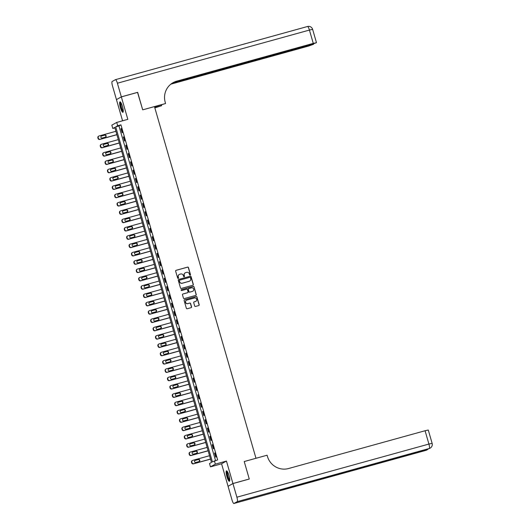 <?xml version="1.0" encoding="UTF-8"?>
<svg xmlns="http://www.w3.org/2000/svg" width="530" height="530" viewBox="0 0 530 530"><rect width="100%" height="100%" fill="white"/><g stroke="black" fill="none" stroke-linecap="round" stroke-linejoin="round"><path stroke-width="0.79" d="M190.151 275.11A0.477 0.464 60.8 0 0 190.469 274.527L188.468 267.59A0.682 0.662 60.8 0 0 187.633 267.113L176.099 270.307A0.682 0.662 60.8 0 0 175.642 271.135L177.649 278.078A0.477 0.464 60.8 0 0 178.325 278.369A0.477 0.464 60.8 0 0 178.544 277.826L178.285 276.932A2.18 2.127 60.8 0 1 179.736 274.275L180.697 274.003A2.18 2.127 60.8 0 1 183.347 275.527L183.612 276.428A0.477 0.464 60.8 0 0 184.288 276.72A0.477 0.464 60.8 0 0 184.506 276.176L184.248 275.282A2.18 2.127 60.8 0 1 185.699 272.625L186.659 272.354A2.18 2.127 60.8 0 1 189.309 273.877L189.574 274.779A0.477 0.464 60.8 0 0 190.151 275.11M190.184 275.096A0.477 0.464 60.8 0 0 190.336 274.6L188.335 267.663A0.682 0.662 60.8 0 0 187.507 267.186L175.967 270.38A0.682 0.662 60.8 0 0 175.887 270.406M178.259 278.402A0.477 0.464 60.8 0 0 178.411 277.906L178.285 276.932M184.221 276.753A0.477 0.464 60.8 0 0 184.374 276.249L184.248 275.282M228.98 475.496A5.413 1.146 -105.5 0 0 226.509 470.859A5.413 1.146 -105.5 0 0 226.919 476.649A5.413 1.146 -105.5 0 0 229.391 481.286A5.413 1.146 -105.5 0 0 228.98 475.496M122.47 106.497A5.413 1.146 -105.5 0 0 119.999 101.859A5.413 1.146 -105.5 0 0 120.409 107.65A5.413 1.146 -105.5 0 0 122.887 112.287A5.413 1.146 -105.5 0 0 122.47 106.497M194.662 305.976A0.682 0.662 60.8 0 0 195.497 306.446L198.73 305.552A0.682 0.662 60.8 0 0 199.187 304.724L196.961 297.012A0.682 0.662 60.8 0 0 196.126 296.542L184.592 299.735A0.682 0.662 60.8 0 0 184.135 300.563L186.361 308.268A0.682 0.662 60.8 0 0 187.189 308.745L191.105 307.665A0.682 0.662 60.8 0 0 191.555 306.837L190.601 303.538A0.682 0.662 60.8 0 0 189.773 303.061L187.832 303.597A1.822 1.776 60.8 0 1 186.441 300.258A1.822 1.776 60.8 0 1 186.825 300.099L194.424 297.999A1.822 1.776 60.8 0 1 195.815 301.338A1.822 1.776 60.8 0 1 195.431 301.49L194.165 301.842A0.682 0.662 60.8 0 0 193.715 302.676L194.662 305.976M214.392 460.815L215.352 464.141L210.463 466.87L209.502 463.545L211.483 462.438L114.772 127.372L112.791 128.479L111.83 125.153L116.719 122.423L117.68 125.749L115.699 126.855L212.411 461.921L217.658 459.908L120.946 124.848L117.68 125.749M232.948 483.559L228.059 486.288L231.994 499.929A4.16 0.881 -105.5 0 0 233.902 503.5A4.16 0.881 -105.5 0 0 233.942 503.48L237.241 501.638A4.16 0.881 -105.5 0 0 236.883 497.2L232.948 483.559L249.279 479.041L244.224 461.537L249.266 479.007L232.935 483.526L226.456 461.067L215.352 464.141M236.883 497.2L428.916 444.054L425.073 430.744L288.565 468.527A17.338 16.92 60.8 0 1 267.431 456.409L267.087 455.21L244.224 461.537L255.983 458.284L154.469 106.583L142.709 109.843L165.572 103.516L165.227 102.316A17.338 16.92 -119.2 0 1 173.098 82.66A17.338 16.92 -119.2 0 1 176.755 81.156L313.27 43.374L309.427 30.071L117.395 83.217L121.33 96.857L116.58 99.547M116.719 122.423L127.823 119.349L121.343 96.891L137.667 92.372L142.709 109.843L137.535 92.412M192.867 285.239A0.682 0.662 60.8 0 0 193.317 284.405L191.098 276.7A0.682 0.662 60.8 0 0 190.263 276.223L178.723 279.416A0.682 0.662 60.8 0 0 178.272 280.251L180.498 287.956A0.682 0.662 60.8 0 0 181.326 288.433L192.867 285.239M195.875 295.369A0.682 0.662 60.8 0 0 196.12 294.64L194.026 286.856L196.252 294.567A0.682 0.662 60.8 0 1 195.802 295.395L184.261 298.589A0.682 0.662 60.8 0 1 183.433 298.112L182.479 294.812A0.682 0.662 60.8 0 1 182.784 294.044A0.682 0.662 60.8 0 0 182.724 294.084M182.797 294.057L182.929 293.984A0.682 0.662 60.8 0 0 182.784 294.044L187.481 292.765A0.682 0.662 60.8 0 0 188.064 291.858L187.435 289.671A0.682 0.662 60.8 0 0 186.6 289.195L181.73 290.546A0.477 0.464 60.8 0 1 181.366 289.671A0.477 0.464 60.8 0 1 181.465 289.632L193.198 286.379A0.682 0.662 60.8 0 1 194.026 286.856M182.929 293.984L187.613 292.692A0.682 0.662 60.8 0 0 187.686 292.666M228.185 486.222L232.935 483.526M121.343 96.891L116.454 99.62L122.569 120.807M120.946 124.848L118.965 125.954L215.524 460.497M120.946 128.71L122.099 132.699L122.43 132.52L121.277 128.525L120.946 128.71L121.304 128.611M123.351 137.025L124.504 141.02L124.835 140.834L123.682 136.846L123.351 137.025L123.702 136.932M125.749 145.346L126.902 149.341L127.233 149.155L126.08 145.16L125.749 145.346L126.107 145.246M128.154 153.667L129.3 157.655L129.631 157.47L128.479 153.481L128.154 153.667L128.505 153.567M130.552 161.981L131.705 165.976L132.036 165.791L130.883 161.796L130.552 161.981L130.91 161.882M132.951 170.302L134.103 174.29L134.434 174.112L133.282 170.117L132.951 170.302L133.308 170.203M135.355 178.617L136.508 182.611L136.839 182.426L135.687 178.438L135.355 178.617L135.707 178.524M137.754 186.938L138.906 190.932L139.238 190.747L138.085 186.752L137.754 186.938L138.111 186.838M140.159 195.259L141.311 199.247L141.636 199.061L140.483 195.073L140.159 195.259L140.51 195.159M142.557 203.573L143.709 207.568L144.041 207.382L142.888 203.387L142.557 203.573L142.915 203.474M144.955 211.894L146.108 215.882L146.439 215.703L145.286 211.708L144.955 211.894L145.313 211.795M147.36 220.208L148.513 224.203L148.844 224.018L147.691 220.029L147.36 220.208L147.711 220.116M149.758 228.529L150.911 232.524L151.242 232.339L150.089 228.344L149.758 228.529L150.116 228.43M152.163 236.85L153.316 240.839L153.64 240.653L152.488 236.665L152.163 236.85L152.514 236.751M154.561 245.165L155.714 249.16L156.045 248.974L154.893 244.979L154.561 245.165L154.919 245.065M156.959 253.486L158.112 257.474L158.444 257.295L157.291 253.3L156.959 253.486L157.317 253.386M159.364 261.8L160.517 265.795L160.848 265.61L159.696 261.621L159.364 261.8L159.715 261.707M161.763 270.121L162.915 274.116L163.247 273.93L162.094 269.936L161.763 270.121L162.12 270.022M164.167 278.442L165.32 282.43L165.645 282.245L164.499 278.257L164.167 278.442L164.519 278.343M166.566 286.756L167.719 290.751L168.05 290.566L166.897 286.571L166.566 286.756L166.923 286.657M168.971 295.077L170.117 299.066L170.448 298.887L169.295 294.892L168.971 295.077L169.322 294.978M171.369 303.392L172.522 307.387L172.853 307.201L171.7 303.213L171.369 303.392L171.727 303.299M173.767 311.713L174.92 315.708L175.251 315.522L174.098 311.527L173.767 311.713L174.125 311.613M176.172 320.034L177.325 324.022L177.656 323.837L176.503 319.848L176.172 320.034L176.523 319.935M178.57 328.348L179.723 332.343L180.054 332.158L178.901 328.163L178.57 328.348L178.928 328.249M180.975 336.669L182.128 340.658L182.452 340.479L181.3 336.484L180.975 336.669L181.326 336.57M183.373 344.984L184.526 348.978L184.857 348.793L183.705 344.805L183.373 344.984L183.731 344.891M185.772 353.305L186.924 357.3L187.256 357.114L186.103 353.119L185.772 353.305L186.129 353.205M188.177 361.626L189.329 365.614L189.66 365.428L188.508 361.44L188.177 361.626L188.528 361.526M190.575 369.94L191.727 373.935L192.059 373.749L190.906 369.755L190.575 369.94L190.932 369.841M192.98 378.261L194.132 382.249L194.457 382.07L193.304 378.075L192.98 378.261L193.331 378.162M195.378 386.575L196.531 390.57L196.862 390.385L195.709 386.39L195.378 386.575L195.736 386.483M197.776 394.896L198.929 398.891L199.26 398.706L198.107 394.711L197.776 394.896L198.134 394.797M200.181 403.217L201.334 407.206L201.665 407.02L200.512 403.032L200.181 403.217L200.532 403.118M202.579 411.532L203.732 415.527L204.063 415.341L202.91 411.346L202.579 411.532L202.937 411.432M204.984 419.853L206.137 423.841L206.461 423.662L205.309 419.667L204.984 419.853L205.335 419.753M207.382 428.167L208.535 432.162L208.866 431.976L207.714 427.982L207.382 428.167L207.74 428.068M209.781 436.488L210.933 440.483L211.265 440.298L210.112 436.303L209.781 436.488L210.138 436.389M212.185 444.809L213.338 448.797L213.669 448.612L212.517 444.624L212.185 444.809L212.537 444.71M214.584 453.124L215.736 457.118L216.068 456.933L214.915 452.938L214.584 453.124L214.941 453.024M226.456 461.067L221.566 463.796L228.052 486.255M221.566 463.796L210.463 466.87M114.924 127.889L112.791 128.479M118.965 125.954L115.699 126.855M185.169 272.851A2.18 2.127 60.8 0 0 184.115 275.355M179.206 274.5A2.18 2.127 60.8 0 0 178.153 277.005M192.946 285.213A0.682 0.662 60.8 0 0 193.192 284.484L190.966 276.773A0.682 0.662 60.8 0 0 190.137 276.296L178.597 279.489A0.682 0.662 60.8 0 0 178.517 279.515M190.402 277.667A0.477 0.464 60.8 0 0 189.826 277.336L179.696 280.138A0.477 0.464 60.8 0 0 179.378 280.721L179.65 281.668A2.18 2.127 60.8 0 0 182.307 283.186L189.23 281.271A2.18 2.127 60.8 0 0 190.681 278.614L190.402 277.667M179.531 280.224A0.477 0.464 60.8 0 0 179.246 280.794L179.378 280.721M189.621 281.119A2.18 2.127 60.8 0 1 189.097 281.344L182.174 283.265A2.18 2.127 60.8 0 1 179.518 281.741L179.246 280.794M193.894 286.929A0.682 0.662 60.8 0 0 193.066 286.458L181.333 289.705A0.477 0.464 60.8 0 0 181.3 289.711M192.469 291.348A1.822 1.776 60.8 0 0 193.609 288.923A1.822 1.776 60.8 0 0 191.456 287.85L188.779 288.592A0.682 0.662 60.8 0 0 188.329 289.42L188.958 291.613A0.682 0.662 60.8 0 0 189.793 292.083L192.337 291.421A1.822 1.776 60.8 0 0 192.781 291.222M188.574 288.691A0.682 0.662 60.8 0 0 188.196 289.493L188.329 289.42M192.337 291.421L189.66 292.162A0.682 0.662 60.8 0 1 188.826 291.685L188.196 289.493M195.749 301.371A1.822 1.776 60.8 0 1 195.298 301.57L194.033 301.915A0.682 0.662 60.8 0 0 193.96 301.941M186.374 300.298A1.822 1.776 60.8 0 0 187.7 303.67L187.832 303.597M191.178 307.639A0.682 0.662 60.8 0 0 191.423 306.91L190.469 303.61A0.682 0.662 60.8 0 0 189.641 303.133L187.7 303.67M198.81 305.525A0.682 0.662 60.8 0 0 199.055 304.796L196.829 297.091A0.682 0.662 60.8 0 0 196.001 296.615L184.46 299.808A0.682 0.662 60.8 0 0 184.38 299.834M116.865 134.627L100.091 139.271A1.385 1.351 60.8 0 1 98.401 138.303L98.209 137.634A1.385 1.351 60.8 0 1 99.13 135.945L115.904 131.301M116.891 134.713L99.759 139.456A1.385 1.351 -119.2 0 1 98.07 138.489L97.878 137.82A1.385 1.351 -119.2 0 1 98.507 136.25L98.838 136.064M105.463 137.137A1.106 1.08 60.8 0 0 104.463 135.21L101.323 136.077A1.106 1.08 60.8 0 0 101.263 136.097M102.27 138.025L105.404 137.157A1.106 1.08 60.8 0 0 106.099 135.68A1.106 1.08 60.8 0 0 104.788 135.024L101.654 135.892A1.106 1.08 60.8 0 0 100.958 137.369A1.106 1.08 60.8 0 0 102.27 138.025M119.27 142.948L102.489 147.592A1.385 1.351 60.8 0 1 100.799 146.618L100.607 145.955A1.385 1.351 60.8 0 1 101.528 144.259L118.309 139.622M119.296 143.034L102.164 147.777A1.385 1.351 -119.2 0 1 100.468 146.803L100.276 146.141A1.385 1.351 -119.2 0 1 100.912 144.564L101.237 144.385M107.868 145.452A1.106 1.08 60.8 0 0 106.861 143.531L103.728 144.399A1.106 1.08 60.8 0 0 103.668 144.412M104.668 146.34L107.809 145.472A1.106 1.08 60.8 0 0 108.498 143.994A1.106 1.08 60.8 0 0 107.193 143.345L104.059 144.213A1.106 1.08 60.8 0 0 103.363 145.684A1.106 1.08 60.8 0 0 104.668 146.34M121.668 151.262L104.894 155.906A1.385 1.351 60.8 0 1 103.204 154.939L103.012 154.276A1.385 1.351 60.8 0 1 103.933 152.58L120.707 147.936M121.695 151.348L104.562 156.092A1.385 1.351 -119.2 0 1 102.873 155.124L102.681 154.455A1.385 1.351 -119.2 0 1 103.31 152.885L103.641 152.7M110.266 153.773A1.106 1.08 60.8 0 0 109.259 151.845L106.126 152.713A1.106 1.08 60.8 0 0 106.066 152.733M107.073 154.661L110.207 153.793A1.106 1.08 60.8 0 0 110.903 152.315A1.106 1.08 60.8 0 0 109.591 151.659L106.457 152.527A1.106 1.08 60.8 0 0 105.761 154.005A1.106 1.08 60.8 0 0 107.073 154.661M124.073 159.583L107.292 164.227A1.385 1.351 60.8 0 1 105.603 163.26L105.41 162.591A1.385 1.351 60.8 0 1 106.331 160.901L123.112 156.257M124.093 159.669L106.961 164.413A1.385 1.351 -119.2 0 1 105.271 163.439L105.079 162.776A1.385 1.351 -119.2 0 1 105.709 161.206L106.04 161.021M112.665 162.094A1.106 1.08 60.8 0 0 111.664 160.166L108.531 161.034A1.106 1.08 60.8 0 0 108.465 161.054M109.472 162.975L112.605 162.107A1.106 1.08 60.8 0 0 113.301 160.63A1.106 1.08 60.8 0 0 111.996 159.98L108.855 160.848A1.106 1.08 60.8 0 0 108.16 162.326A1.106 1.08 60.8 0 0 109.472 162.975M126.471 167.904L109.697 172.548A1.385 1.351 60.8 0 1 108.007 171.574L107.815 170.912A1.385 1.351 60.8 0 1 108.736 169.216L125.511 164.572M126.498 167.99L109.366 172.727A1.385 1.351 -119.2 0 1 107.676 171.76L107.484 171.097A1.385 1.351 -119.2 0 1 108.113 169.52L108.445 169.335M115.07 170.408A1.106 1.08 60.8 0 0 114.063 168.48L110.929 169.348A1.106 1.08 60.8 0 0 110.869 169.368M111.876 171.296L115.01 170.428A1.106 1.08 60.8 0 0 115.706 168.951A1.106 1.08 60.8 0 0 114.394 168.295L111.26 169.163A1.106 1.08 60.8 0 0 110.565 170.64A1.106 1.08 60.8 0 0 111.876 171.296M123.245 111.426A4.684 0.994 74.5 0 1 120.542 105.112A4.684 0.994 74.5 0 1 120.747 102.409M120.986 102.78A4.333 0.921 -105.5 0 0 120.979 105.159A4.333 0.921 -105.5 0 0 123.258 110.989M120.323 101.945A5.373 1.139 -105.5 0 0 120.336 104.847A5.373 1.139 -105.5 0 0 123.112 112.042M229.755 480.432A4.684 0.994 74.5 0 1 228.351 478.61A4.684 0.994 74.5 0 1 227.025 473.939A4.684 0.994 74.5 0 1 227.257 471.415M227.496 471.779A4.333 0.921 -105.5 0 0 228.682 478.318A4.333 0.921 -105.5 0 0 229.768 479.988M226.827 470.951A5.373 1.139 -105.5 0 0 228.331 479.001A5.373 1.139 -105.5 0 0 229.623 481.048M154.767 107.61L161.643 105.709L161.418 104.933M161.643 105.709L154.839 107.862M165.572 103.516L154.541 106.835M172.091 83.27L313.561 44.295L308.38 46.11L171.866 83.886A17.338 16.92 -119.2 0 0 170.773 84.23M170.991 84.058A17.338 16.92 -119.2 0 1 172.343 83.621L171.117 83.965M117.395 83.217A4.16 0.881 -105.5 0 0 115.494 79.646A4.16 0.881 -105.5 0 0 115.447 79.666L112.148 81.507A4.16 0.881 -105.5 0 0 112.506 85.946L116.441 99.587M121.33 96.857L137.661 92.339M176.755 81.156L176.278 81.421A17.338 16.92 -119.2 0 0 172.866 82.793L311.296 44.48L316.39 42.738L313.27 43.374M425.073 430.744L428.28 430.035L432.122 443.345L428.916 444.054A4.16 0.881 74.5 0 1 429.274 448.493L237.241 501.638M276.084 490.985L428.902 448.691A4.16 0.881 74.5 0 0 428.949 448.671A4.16 4.061 60.8 0 0 429.823 448.314L430.155 448.128A4.16 4.061 -119.2 0 1 429.274 448.493L276.103 490.979L273.46 492.45L425.974 450.334A4.16 0.881 74.5 0 1 425.934 450.354A4.16 0.881 74.5 0 1 425.888 450.361M128.87 176.218L112.095 180.862A1.385 1.351 60.8 0 1 110.406 179.895L110.214 179.226A1.385 1.351 60.8 0 1 111.134 177.537L127.909 172.893M128.896 176.304L111.764 181.048A1.385 1.351 -119.2 0 1 110.074 180.081L109.882 179.412A1.385 1.351 -119.2 0 1 110.512 177.841L110.843 177.656M117.468 178.729A1.106 1.08 60.8 0 0 116.468 176.801L113.327 177.669A1.106 1.08 60.8 0 0 113.268 177.689M114.275 179.61L117.408 178.749A1.106 1.08 60.8 0 0 118.104 177.272A1.106 1.08 60.8 0 0 116.792 176.616L113.659 177.484A1.106 1.08 60.8 0 0 112.963 178.961A1.106 1.08 60.8 0 0 114.275 179.61M131.274 184.539L114.5 189.184A1.385 1.351 60.8 0 1 112.804 188.21L112.612 187.547A1.385 1.351 60.8 0 1 113.539 185.851L130.314 181.214M131.301 184.625L114.169 189.369A1.385 1.351 -119.2 0 1 112.479 188.395L112.287 187.733A1.385 1.351 -119.2 0 1 112.916 186.156L113.241 185.977M119.873 187.044A1.106 1.08 60.8 0 0 118.866 185.122L115.732 185.99A1.106 1.08 60.8 0 0 115.672 186.003M116.673 187.931L119.813 187.064A1.106 1.08 60.8 0 0 120.502 185.586A1.106 1.08 60.8 0 0 119.197 184.937L116.063 185.805A1.106 1.08 60.8 0 0 115.368 187.275A1.106 1.08 60.8 0 0 116.673 187.931M133.673 192.854L116.898 197.498A1.385 1.351 60.8 0 1 115.209 196.531L115.017 195.868A1.385 1.351 60.8 0 1 115.938 194.172L132.712 189.528M133.699 192.94L116.567 197.683A1.385 1.351 -119.2 0 1 114.877 196.716L114.685 196.047A1.385 1.351 -119.2 0 1 115.315 194.477L115.646 194.291M122.271 195.365A1.106 1.08 60.8 0 0 121.264 193.437L118.13 194.305A1.106 1.08 60.8 0 0 118.071 194.325M119.078 196.252L122.211 195.385A1.106 1.08 60.8 0 0 122.907 193.907A1.106 1.08 60.8 0 0 121.595 193.251L118.462 194.119A1.106 1.08 60.8 0 0 117.766 195.596A1.106 1.08 60.8 0 0 119.078 196.252M136.077 201.175L119.296 205.819A1.385 1.351 60.8 0 1 117.607 204.852L117.415 204.182A1.385 1.351 60.8 0 1 118.336 202.493L135.117 197.849M136.097 201.261L118.965 206.004A1.385 1.351 -119.2 0 1 117.276 205.031L117.084 204.368A1.385 1.351 -119.2 0 1 117.713 202.798L118.044 202.612M124.676 203.679A1.106 1.08 60.8 0 0 123.669 201.758L120.535 202.626A1.106 1.08 60.8 0 0 120.469 202.645M121.476 204.567L124.61 203.699A1.106 1.08 60.8 0 0 125.305 202.221A1.106 1.08 60.8 0 0 124 201.572L120.86 202.44A1.106 1.08 60.8 0 0 120.171 203.917A1.106 1.08 60.8 0 0 121.476 204.567M138.476 209.496L121.701 214.14A1.385 1.351 60.8 0 1 120.012 213.166L119.82 212.503A1.385 1.351 60.8 0 1 120.741 210.807L137.515 206.163M138.502 209.582L121.37 214.319A1.385 1.351 -119.2 0 1 119.681 213.352L119.489 212.689A1.385 1.351 -119.2 0 1 120.118 211.112L120.449 210.927M127.074 212A1.106 1.08 60.8 0 0 126.067 210.072L122.933 210.94A1.106 1.08 60.8 0 0 122.874 210.96M123.881 212.888L127.014 212.02A1.106 1.08 60.8 0 0 127.71 210.542A1.106 1.08 60.8 0 0 126.398 209.887L123.265 210.755A1.106 1.08 60.8 0 0 122.569 212.232A1.106 1.08 60.8 0 0 123.881 212.888M140.874 217.81L124.099 222.454A1.385 1.351 60.8 0 1 122.41 221.487L122.218 220.818A1.385 1.351 60.8 0 1 123.139 219.128L139.92 214.484M140.9 217.896L123.768 222.64A1.385 1.351 -119.2 0 1 122.079 221.673L121.887 221.003A1.385 1.351 -119.2 0 1 122.516 219.433L122.847 219.248M129.472 220.321A1.106 1.08 60.8 0 0 128.472 218.393L125.332 219.261A1.106 1.08 60.8 0 0 125.272 219.281M126.279 221.202L129.413 220.341A1.106 1.08 60.8 0 0 130.108 218.863A1.106 1.08 60.8 0 0 128.797 218.208L125.663 219.076A1.106 1.08 60.8 0 0 124.967 220.553A1.106 1.08 60.8 0 0 126.279 221.202M143.279 226.131L126.504 230.775A1.385 1.351 60.8 0 1 124.808 229.801L124.616 229.139A1.385 1.351 60.8 0 1 125.544 227.443L142.318 222.805M143.305 226.217L126.173 230.961A1.385 1.351 -119.2 0 1 124.484 229.987L124.292 229.324A1.385 1.351 -119.2 0 1 124.921 227.748L125.246 227.569M131.877 228.635A1.106 1.08 60.8 0 0 130.87 226.714L127.737 227.575A1.106 1.08 60.8 0 0 127.677 227.595M128.677 229.523L131.818 228.655A1.106 1.08 60.8 0 0 132.513 227.178A1.106 1.08 60.8 0 0 131.201 226.529L128.068 227.397A1.106 1.08 60.8 0 0 127.372 228.867A1.106 1.08 60.8 0 0 128.677 229.523M145.677 234.445L128.903 239.09A1.385 1.351 60.8 0 1 127.213 238.122L127.021 237.46A1.385 1.351 60.8 0 1 127.942 235.764L144.716 231.12M145.704 234.532L128.571 239.275A1.385 1.351 -119.2 0 1 126.882 238.308L126.69 237.639A1.385 1.351 -119.2 0 1 127.319 236.069L127.65 235.883M134.275 236.956A1.106 1.08 60.8 0 0 133.268 235.028L130.135 235.896A1.106 1.08 60.8 0 0 130.075 235.916M131.082 237.844L134.216 236.976A1.106 1.08 60.8 0 0 134.911 235.499A1.106 1.08 60.8 0 0 133.6 234.843L130.466 235.711A1.106 1.08 60.8 0 0 129.77 237.188A1.106 1.08 60.8 0 0 131.082 237.844M148.082 242.766L131.301 247.411A1.385 1.351 60.8 0 1 129.611 246.443L129.419 245.774A1.385 1.351 60.8 0 1 130.34 244.085L147.121 239.441M148.102 242.853L130.976 247.596A1.385 1.351 -119.2 0 1 129.28 246.622L129.088 245.96A1.385 1.351 -119.2 0 1 129.718 244.39L130.049 244.204M136.68 245.271A1.106 1.08 60.8 0 0 135.673 243.349L132.54 244.217A1.106 1.08 60.8 0 0 132.474 244.237M133.48 246.159L136.614 245.291A1.106 1.08 60.8 0 0 137.31 243.813A1.106 1.08 60.8 0 0 136.005 243.164L132.864 244.032A1.106 1.08 60.8 0 0 132.175 245.509A1.106 1.08 60.8 0 0 133.48 246.159M150.48 251.088L133.706 255.732A1.385 1.351 60.8 0 1 132.016 254.758L131.824 254.095A1.385 1.351 60.8 0 1 132.745 252.399L149.52 247.755M150.507 251.174L133.374 255.91A1.385 1.351 -119.2 0 1 131.685 254.943L131.493 254.281A1.385 1.351 -119.2 0 1 132.122 252.704L132.454 252.519M139.079 253.592A1.106 1.08 60.8 0 0 138.072 251.664L134.938 252.532A1.106 1.08 60.8 0 0 134.878 252.552M135.885 254.48L139.019 253.612A1.106 1.08 60.8 0 0 139.715 252.134A1.106 1.08 60.8 0 0 138.403 251.478L135.269 252.346A1.106 1.08 60.8 0 0 134.574 253.824A1.106 1.08 60.8 0 0 135.885 254.48M152.885 259.402L136.104 264.046A1.385 1.351 60.8 0 1 134.415 263.079L134.222 262.41A1.385 1.351 60.8 0 1 135.143 260.72L151.924 256.076M152.905 259.488L135.773 264.231A1.385 1.351 -119.2 0 1 134.083 263.264L133.891 262.595A1.385 1.351 -119.2 0 1 134.521 261.025L134.852 260.839M141.477 261.913A1.106 1.08 60.8 0 0 140.476 259.985L137.336 260.853A1.106 1.08 60.8 0 0 137.277 260.873M138.284 262.794L141.417 261.933A1.106 1.08 60.8 0 0 142.113 260.455A1.106 1.08 60.8 0 0 140.808 259.799L137.667 260.667A1.106 1.08 60.8 0 0 136.972 262.145A1.106 1.08 60.8 0 0 138.284 262.794M155.283 267.723L138.509 272.367A1.385 1.351 60.8 0 1 136.813 271.393L136.621 270.731A1.385 1.351 60.8 0 1 137.548 269.035L154.323 264.397M155.31 267.809L138.178 272.552A1.385 1.351 -119.2 0 1 136.488 271.579L136.296 270.916A1.385 1.351 -119.2 0 1 136.925 269.339L137.257 269.16M143.882 270.227A1.106 1.08 60.8 0 0 142.875 268.306L139.741 269.167A1.106 1.08 60.8 0 0 139.681 269.187M140.682 271.115L143.822 270.247A1.106 1.08 60.8 0 0 144.518 268.77A1.106 1.08 60.8 0 0 143.206 268.12L140.072 268.988A1.106 1.08 60.8 0 0 139.377 270.459A1.106 1.08 60.8 0 0 140.682 271.115M157.682 276.037L140.907 280.681A1.385 1.351 60.8 0 1 139.218 279.714L139.026 279.052A1.385 1.351 60.8 0 1 139.947 277.356L156.721 272.712M157.708 276.123L140.576 280.867A1.385 1.351 -119.2 0 1 138.886 279.9L138.694 279.231A1.385 1.351 -119.2 0 1 139.324 277.66L139.655 277.475M146.28 278.548A1.106 1.08 60.8 0 0 145.273 276.62L142.139 277.488A1.106 1.08 60.8 0 0 142.08 277.508M143.087 279.436L146.22 278.568A1.106 1.08 60.8 0 0 146.916 277.091A1.106 1.08 60.8 0 0 145.604 276.435L142.471 277.303A1.106 1.08 60.8 0 0 141.775 278.78A1.106 1.08 60.8 0 0 143.087 279.436M160.086 284.358L143.305 289.002A1.385 1.351 60.8 0 1 141.616 288.035L141.424 287.366A1.385 1.351 60.8 0 1 142.345 285.677L159.126 281.032M160.113 284.444L142.981 289.188A1.385 1.351 -119.2 0 1 141.285 288.214L141.093 287.551A1.385 1.351 -119.2 0 1 141.729 285.981L142.053 285.796M148.685 286.863A1.106 1.08 60.8 0 0 147.678 284.941L144.544 285.809A1.106 1.08 60.8 0 0 144.485 285.829M145.485 287.75L148.625 286.882A1.106 1.08 60.8 0 0 149.314 285.405A1.106 1.08 60.8 0 0 148.009 284.756L144.869 285.624A1.106 1.08 60.8 0 0 144.18 287.101A1.106 1.08 60.8 0 0 145.485 287.75M162.485 292.679L145.71 297.323A1.385 1.351 60.8 0 1 144.021 296.349L143.829 295.687A1.385 1.351 60.8 0 1 144.75 293.991L161.524 289.347M162.511 292.765L145.379 297.502A1.385 1.351 -119.2 0 1 143.69 296.535L143.498 295.873A1.385 1.351 -119.2 0 1 144.127 294.296L144.458 294.11M151.083 295.183A1.106 1.08 60.8 0 0 150.076 293.256L146.942 294.123A1.106 1.08 60.8 0 0 146.883 294.143M147.89 296.071L151.024 295.203A1.106 1.08 60.8 0 0 151.719 293.726A1.106 1.08 60.8 0 0 150.407 293.07L147.274 293.938A1.106 1.08 60.8 0 0 146.578 295.415A1.106 1.08 60.8 0 0 147.89 296.071M164.89 300.994L148.108 305.638A1.385 1.351 60.8 0 1 146.419 304.671L146.227 304.001A1.385 1.351 60.8 0 1 147.148 302.312L163.929 297.668M164.909 301.08L147.777 305.823A1.385 1.351 -119.2 0 1 146.088 304.856L145.896 304.187A1.385 1.351 -119.2 0 1 146.525 302.617L146.856 302.431M153.481 303.505A1.106 1.08 60.8 0 0 152.481 301.577L149.341 302.445A1.106 1.08 60.8 0 0 149.281 302.464M150.288 304.386L153.422 303.518A1.106 1.08 60.8 0 0 154.117 302.047A1.106 1.08 60.8 0 0 152.812 301.391L149.672 302.259A1.106 1.08 60.8 0 0 148.976 303.736A1.106 1.08 60.8 0 0 150.288 304.386M167.288 309.315L150.513 313.959A1.385 1.351 60.8 0 1 148.817 312.985L148.625 312.322A1.385 1.351 60.8 0 1 149.553 310.626L166.327 305.989M167.314 309.401L150.182 314.144A1.385 1.351 -119.2 0 1 148.493 313.17L148.301 312.508A1.385 1.351 -119.2 0 1 148.93 310.931L149.261 310.752M155.886 311.819A1.106 1.08 60.8 0 0 154.879 309.898L151.746 310.759A1.106 1.08 60.8 0 0 151.686 310.779M152.686 312.707L155.827 311.839A1.106 1.08 60.8 0 0 156.522 310.361A1.106 1.08 60.8 0 0 155.21 309.712L152.077 310.58A1.106 1.08 60.8 0 0 151.381 312.051A1.106 1.08 60.8 0 0 152.686 312.707M169.686 317.629L152.912 322.273A1.385 1.351 60.8 0 1 151.222 321.306L151.03 320.643A1.385 1.351 60.8 0 1 151.951 318.947L168.726 314.303M169.713 317.715L152.58 322.459A1.385 1.351 -119.2 0 1 150.891 321.491L150.699 320.822A1.385 1.351 -119.2 0 1 151.328 319.252L151.659 319.067M158.284 320.14A1.106 1.08 60.8 0 0 157.284 318.212L154.144 319.08A1.106 1.08 60.8 0 0 154.084 319.1M155.091 321.028L158.225 320.16A1.106 1.08 60.8 0 0 158.921 318.682A1.106 1.08 60.8 0 0 157.609 318.026L154.475 318.894A1.106 1.08 60.8 0 0 153.779 320.372A1.106 1.08 60.8 0 0 155.091 321.028M172.091 325.95L155.31 330.594A1.385 1.351 60.8 0 1 153.62 329.627L153.428 328.958A1.385 1.351 60.8 0 1 154.356 327.268L171.13 322.624M172.118 326.036L154.985 330.78A1.385 1.351 -119.2 0 1 153.289 329.806L153.097 329.143A1.385 1.351 -119.2 0 1 153.733 327.573L154.058 327.388M160.689 328.454A1.106 1.08 60.8 0 0 159.682 326.533L156.549 327.401A1.106 1.08 60.8 0 0 156.489 327.414M157.489 329.342L160.63 328.474A1.106 1.08 60.8 0 0 161.319 326.997A1.106 1.08 60.8 0 0 160.014 326.348L156.88 327.215A1.106 1.08 60.8 0 0 156.184 328.693A1.106 1.08 60.8 0 0 157.489 329.342M174.489 334.271L157.715 338.909A1.385 1.351 60.8 0 1 156.025 337.941L155.833 337.279A1.385 1.351 60.8 0 1 156.754 335.583L173.529 330.939M174.516 334.357L157.383 339.094A1.385 1.351 -119.2 0 1 155.694 338.127L155.502 337.464A1.385 1.351 -119.2 0 1 156.131 335.887L156.463 335.702M163.088 336.775A1.106 1.08 60.8 0 0 162.081 334.847L158.947 335.715A1.106 1.08 60.8 0 0 158.887 335.735M159.894 337.663L163.028 336.795A1.106 1.08 60.8 0 0 163.724 335.318A1.106 1.08 60.8 0 0 162.412 334.662L159.278 335.53A1.106 1.08 60.8 0 0 158.583 337.007A1.106 1.08 60.8 0 0 159.894 337.663M176.894 342.585L160.113 347.229A1.385 1.351 60.8 0 1 158.424 346.262L158.232 345.593A1.385 1.351 60.8 0 1 159.152 343.904L175.934 339.26M176.914 342.671L159.782 347.415A1.385 1.351 -119.2 0 1 158.092 346.448L157.9 345.779A1.385 1.351 -119.2 0 1 158.53 344.208L158.861 344.023M165.486 345.096A1.106 1.08 60.8 0 0 164.486 343.168L161.352 344.036A1.106 1.08 60.8 0 0 161.286 344.056M162.293 345.977L165.426 345.109A1.106 1.08 60.8 0 0 166.122 343.639A1.106 1.08 60.8 0 0 164.817 342.983L161.676 343.851A1.106 1.08 60.8 0 0 160.981 345.328A1.106 1.08 60.8 0 0 162.293 345.977M179.292 350.906L162.518 355.55A1.385 1.351 60.8 0 1 160.828 354.577L160.636 353.914A1.385 1.351 60.8 0 1 161.557 352.218L178.332 347.581M179.319 350.992L162.187 355.736A1.385 1.351 -119.2 0 1 160.497 354.762L160.305 354.1A1.385 1.351 -119.2 0 1 160.934 352.523L161.266 352.344M167.891 353.411A1.106 1.08 60.8 0 0 166.884 351.483L163.75 352.351A1.106 1.08 60.8 0 0 163.691 352.37M164.697 354.298L167.831 353.43A1.106 1.08 60.8 0 0 168.527 351.953A1.106 1.08 60.8 0 0 167.215 351.304L164.081 352.172A1.106 1.08 60.8 0 0 163.386 353.642A1.106 1.08 60.8 0 0 164.697 354.298M181.691 359.221L164.916 363.865A1.385 1.351 60.8 0 1 163.227 362.898L163.035 362.235A1.385 1.351 60.8 0 1 163.956 360.539L180.737 355.895M181.717 359.307L164.585 364.05A1.385 1.351 -119.2 0 1 162.895 363.083L162.703 362.414A1.385 1.351 -119.2 0 1 163.333 360.844L163.664 360.658M170.289 361.732A1.106 1.08 60.8 0 0 169.289 359.804L166.148 360.672A1.106 1.08 60.8 0 0 166.089 360.692M167.096 362.619L170.229 361.751A1.106 1.08 60.8 0 0 170.925 360.274A1.106 1.08 60.8 0 0 169.613 359.618L166.48 360.486A1.106 1.08 60.8 0 0 165.784 361.964A1.106 1.08 60.8 0 0 167.096 362.619M184.095 367.542L167.321 372.186A1.385 1.351 60.8 0 1 165.625 371.219L165.433 370.55A1.385 1.351 60.8 0 1 166.36 368.86L183.135 364.216M184.122 367.628L166.99 372.371A1.385 1.351 -119.2 0 1 165.3 371.397L165.108 370.735A1.385 1.351 -119.2 0 1 165.738 369.165L166.062 368.979M172.694 370.046A1.106 1.08 60.8 0 0 171.687 368.125L168.553 368.993A1.106 1.08 60.8 0 0 168.494 369.006M169.494 370.934L172.634 370.066A1.106 1.08 60.8 0 0 173.323 368.589A1.106 1.08 60.8 0 0 172.018 367.939L168.884 368.807A1.106 1.08 60.8 0 0 168.189 370.284A1.106 1.08 60.8 0 0 169.494 370.934M186.494 375.863L169.719 380.5A1.385 1.351 60.8 0 1 168.03 379.533L167.838 378.87A1.385 1.351 60.8 0 1 168.759 377.175L185.533 372.53M186.52 375.949L169.388 380.686A1.385 1.351 -119.2 0 1 167.699 379.718L167.506 379.056A1.385 1.351 -119.2 0 1 168.136 377.479L168.467 377.294M175.092 378.367A1.106 1.08 60.8 0 0 174.085 376.439L170.952 377.307A1.106 1.08 60.8 0 0 170.892 377.327M171.899 379.255L175.032 378.387A1.106 1.08 60.8 0 0 175.728 376.909A1.106 1.08 60.8 0 0 174.416 376.254L171.283 377.121A1.106 1.08 60.8 0 0 170.587 378.599A1.106 1.08 60.8 0 0 171.899 379.255M188.899 384.177L172.118 388.821A1.385 1.351 60.8 0 1 170.428 387.854L170.236 387.185A1.385 1.351 60.8 0 1 171.157 385.495L187.938 380.851M188.919 384.263L171.793 389.007A1.385 1.351 -119.2 0 1 170.097 388.04L169.905 387.37A1.385 1.351 -119.2 0 1 170.534 385.8L170.865 385.615M177.497 386.688A1.106 1.08 60.8 0 0 176.49 384.76L173.356 385.628A1.106 1.08 60.8 0 0 173.29 385.648M174.297 387.569L177.431 386.701A1.106 1.08 60.8 0 0 178.126 385.231A1.106 1.08 60.8 0 0 176.821 384.575L173.681 385.442A1.106 1.08 60.8 0 0 172.992 386.92A1.106 1.08 60.8 0 0 174.297 387.569M191.297 392.498L174.522 397.142A1.385 1.351 60.8 0 1 172.833 396.168L172.641 395.506A1.385 1.351 60.8 0 1 173.562 393.81L190.336 389.172M191.323 392.584L174.191 397.328A1.385 1.351 -119.2 0 1 172.502 396.354L172.31 395.691A1.385 1.351 -119.2 0 1 172.939 394.115L173.27 393.936M179.895 395.002A1.106 1.08 60.8 0 0 178.888 393.075L175.755 393.942A1.106 1.08 60.8 0 0 175.695 393.962M176.702 395.89L179.836 395.022A1.106 1.08 60.8 0 0 180.531 393.545A1.106 1.08 60.8 0 0 179.219 392.896L176.086 393.764A1.106 1.08 60.8 0 0 175.39 395.234A1.106 1.08 60.8 0 0 176.702 395.89M193.702 400.812L176.921 405.457A1.385 1.351 60.8 0 1 175.231 404.489L175.039 403.827A1.385 1.351 60.8 0 1 175.96 402.131L192.741 397.487M193.722 400.899L176.589 405.642A1.385 1.351 -119.2 0 1 174.9 404.675L174.708 404.006A1.385 1.351 -119.2 0 1 175.337 402.436L175.669 402.25M182.294 403.323A1.106 1.08 60.8 0 0 181.293 401.395L178.153 402.263A1.106 1.08 60.8 0 0 178.093 402.283M179.1 404.211L182.234 403.343A1.106 1.08 60.8 0 0 182.929 401.866A1.106 1.08 60.8 0 0 181.618 401.21L178.484 402.078A1.106 1.08 60.8 0 0 177.788 403.555A1.106 1.08 60.8 0 0 179.1 404.211M196.1 409.133L179.326 413.778A1.385 1.351 60.8 0 1 177.63 412.81L177.437 412.141A1.385 1.351 60.8 0 1 178.365 410.452L195.139 405.808M196.126 409.22L178.994 413.963A1.385 1.351 -119.2 0 1 177.305 412.989L177.113 412.327A1.385 1.351 -119.2 0 1 177.742 410.757L178.067 410.571M184.698 411.638A1.106 1.08 60.8 0 0 183.691 409.716L180.558 410.584A1.106 1.08 60.8 0 0 180.498 410.598M181.498 412.525L184.639 411.658A1.106 1.08 60.8 0 0 185.334 410.18A1.106 1.08 60.8 0 0 184.023 409.531L180.889 410.399A1.106 1.08 60.8 0 0 180.193 411.876A1.106 1.08 60.8 0 0 181.498 412.525M198.498 417.454L181.724 422.092A1.385 1.351 60.8 0 1 180.034 421.125L179.842 420.462A1.385 1.351 60.8 0 1 180.763 418.766L197.538 414.122M198.525 417.541L181.393 422.277A1.385 1.351 -119.2 0 1 179.703 421.31L179.511 420.648A1.385 1.351 -119.2 0 1 180.14 419.071L180.472 418.885M187.097 419.959A1.106 1.08 60.8 0 0 186.09 418.031L182.956 418.899A1.106 1.08 60.8 0 0 182.896 418.919M183.903 420.846L187.037 419.979A1.106 1.08 60.8 0 0 187.733 418.501A1.106 1.08 60.8 0 0 186.421 417.845L183.287 418.713A1.106 1.08 60.8 0 0 182.592 420.191A1.106 1.08 60.8 0 0 183.903 420.846M200.903 425.769L184.122 430.413A1.385 1.351 60.8 0 1 182.433 429.446L182.24 428.777A1.385 1.351 60.8 0 1 183.161 427.087L199.942 422.443M200.923 425.855L183.797 430.599A1.385 1.351 -119.2 0 1 182.101 429.631L181.909 428.962A1.385 1.351 -119.2 0 1 182.539 427.392L182.87 427.207M189.502 428.28A1.106 1.08 60.8 0 0 188.494 426.352L185.361 427.22A1.106 1.08 60.8 0 0 185.295 427.24M186.302 429.161L189.435 428.293A1.106 1.08 60.8 0 0 190.131 426.822A1.106 1.08 60.8 0 0 188.826 426.166L185.685 427.034A1.106 1.08 60.8 0 0 184.996 428.512A1.106 1.08 60.8 0 0 186.302 429.161M203.301 434.09L186.527 438.734A1.385 1.351 60.8 0 1 184.838 437.76L184.645 437.098A1.385 1.351 60.8 0 1 185.566 435.402L202.341 430.764M203.328 434.176L186.196 438.919A1.385 1.351 -119.2 0 1 184.506 437.946L184.314 437.283A1.385 1.351 -119.2 0 1 184.944 435.706L185.275 435.527M191.9 436.594A1.106 1.08 60.8 0 0 190.893 434.666L187.759 435.534A1.106 1.08 60.8 0 0 187.7 435.554M188.706 437.482L191.84 436.614A1.106 1.08 60.8 0 0 192.536 435.137A1.106 1.08 60.8 0 0 191.224 434.487L188.09 435.355A1.106 1.08 60.8 0 0 187.395 436.826A1.106 1.08 60.8 0 0 188.706 437.482M205.706 442.404L188.925 447.048A1.385 1.351 60.8 0 1 187.236 446.081L187.044 445.419A1.385 1.351 60.8 0 1 187.965 443.723L204.746 439.078M205.726 442.49L188.594 447.234A1.385 1.351 -119.2 0 1 186.904 446.267L186.712 445.598A1.385 1.351 -119.2 0 1 187.342 444.027L187.673 443.842M194.298 444.915A1.106 1.08 60.8 0 0 193.298 442.987L190.157 443.855A1.106 1.08 60.8 0 0 190.098 443.875M191.105 445.803L194.238 444.935A1.106 1.08 60.8 0 0 194.934 443.458A1.106 1.08 60.8 0 0 193.629 442.802L190.489 443.67A1.106 1.08 60.8 0 0 189.793 445.147A1.106 1.08 60.8 0 0 191.105 445.803M208.105 450.725L191.33 455.369A1.385 1.351 60.8 0 1 189.634 454.402L189.442 453.733A1.385 1.351 60.8 0 1 190.369 452.044L207.144 447.4M208.131 450.811L190.999 455.555A1.385 1.351 -119.2 0 1 189.309 454.581L189.117 453.918A1.385 1.351 -119.2 0 1 189.747 452.348L190.078 452.163M196.703 453.229A1.106 1.08 60.8 0 0 195.696 451.308L192.562 452.176A1.106 1.08 60.8 0 0 192.503 452.189M193.503 454.117L196.643 453.249A1.106 1.08 60.8 0 0 197.339 451.772A1.106 1.08 60.8 0 0 196.027 451.123L192.894 451.991A1.106 1.08 60.8 0 0 192.198 453.468A1.106 1.08 60.8 0 0 193.503 454.117M210.503 459.046L193.728 463.684A1.385 1.351 60.8 0 1 192.039 462.716L191.847 462.054A1.385 1.351 60.8 0 1 192.768 460.358L209.542 455.714M210.529 459.132L193.397 463.869A1.385 1.351 -119.2 0 1 191.708 462.902L191.515 462.24A1.385 1.351 -119.2 0 1 192.145 460.663L192.476 460.477M199.101 461.55A1.106 1.08 60.8 0 0 198.094 459.623L194.96 460.49A1.106 1.08 60.8 0 0 194.901 460.51M195.908 462.438L199.041 461.57A1.106 1.08 60.8 0 0 199.737 460.093A1.106 1.08 60.8 0 0 198.425 459.437L195.292 460.305A1.106 1.08 60.8 0 0 194.596 461.782A1.106 1.08 60.8 0 0 195.908 462.438M100.091 139.271L99.759 139.456M98.209 137.634L97.878 137.82M98.401 138.303L98.07 138.489M101.323 136.077L101.654 135.892M100.607 145.955L100.276 146.141M100.799 146.618L100.468 146.803M103.728 144.399L104.059 144.213M106.861 143.531L107.193 143.345M104.894 155.906L104.562 156.092M103.012 154.276L102.681 154.455M103.204 154.939L102.873 155.124M106.126 152.713L106.457 152.527M109.259 151.845L109.591 151.659M107.292 164.227L106.961 164.413M105.41 162.591L105.079 162.776M105.603 163.26L105.271 163.439M111.664 160.166L111.996 159.98M109.697 172.548L109.366 172.727M107.815 170.912L107.484 171.097M108.007 171.574L107.676 171.76M110.929 169.348L111.26 169.163M114.063 168.48L114.394 168.295M172.343 83.621L171.866 83.886M115.533 79.639L307.479 26.52A4.16 0.881 74.5 0 1 307.526 26.5A4.16 0.881 74.5 0 1 309.427 30.071L312.634 29.355A4.16 4.16 0 0 0 307.526 26.5L115.494 79.646M233.942 503.48L425.974 450.334A4.16 4.061 60.8 0 0 426.849 449.977L427.18 449.791A4.16 4.061 -119.2 0 1 426.305 450.149A4.16 0.881 74.5 0 0 426.551 449.347M429.823 448.314A4.16 4.16 0 0 1 428.902 448.691A4.16 0.881 74.5 0 1 428.856 448.698M112.095 180.862L111.764 181.048M110.214 179.226L109.882 179.412M110.406 179.895L110.074 180.081M113.327 177.669L113.659 177.484M114.5 189.184L114.169 189.369M115.732 185.99L116.063 185.805M118.866 185.122L119.197 184.937M116.898 197.498L116.567 197.683M115.017 195.868L114.685 196.047M115.209 196.531L114.877 196.716M118.13 194.305L118.462 194.119M121.264 193.437L121.595 193.251M119.296 205.819L118.965 206.004M117.415 204.182L117.084 204.368M117.607 204.852L117.276 205.031M123.669 201.758L124 201.572M121.701 214.14L121.37 214.319M119.82 212.503L119.489 212.689M120.012 213.166L119.681 213.352M122.933 210.94L123.265 210.755M126.067 210.072L126.398 209.887M124.099 222.454L123.768 222.64M122.218 220.818L121.887 221.003M122.41 221.487L122.079 221.673M125.332 219.261L125.663 219.076M126.504 230.775L126.173 230.961M127.737 227.575L128.068 227.397M130.87 226.714L131.201 226.529M128.903 239.09L128.571 239.275M127.021 237.46L126.69 237.639M127.213 238.122L126.882 238.308M130.135 235.896L130.466 235.711M133.268 235.028L133.6 234.843M129.419 245.774L129.088 245.96M129.611 246.443L129.28 246.622M135.673 243.349L136.005 243.164M133.706 255.732L133.374 255.91M131.824 254.095L131.493 254.281M132.016 254.758L131.685 254.943M134.938 252.532L135.269 252.346M138.072 251.664L138.403 251.478M136.104 264.046L135.773 264.231M134.222 262.41L133.891 262.595M134.415 263.079L134.083 263.264M137.336 260.853L137.667 260.667M140.476 259.985L140.808 259.799M138.509 272.367L138.178 272.552M139.741 269.167L140.072 268.988M142.875 268.306L143.206 268.12M140.907 280.681L140.576 280.867M139.026 279.052L138.694 279.231M139.218 279.714L138.886 279.9M142.139 277.488L142.471 277.303M145.273 276.62L145.604 276.435M141.424 287.366L141.093 287.551M141.616 288.035L141.285 288.214M147.678 284.941L148.009 284.756M145.71 297.323L145.379 297.502M143.829 295.687L143.498 295.873M144.021 296.349L143.69 296.535M146.942 294.123L147.274 293.938M150.076 293.256L150.407 293.07M148.108 305.638L147.777 305.823M146.227 304.001L145.896 304.187M146.419 304.671L146.088 304.856M149.341 302.445L149.672 302.259M152.481 301.577L152.812 301.391M150.513 313.959L150.182 314.144M151.746 310.759L152.077 310.58M154.879 309.898L155.21 309.712M152.912 322.273L152.58 322.459M151.03 320.643L150.699 320.822M151.222 321.306L150.891 321.491M154.144 319.08L154.475 318.894M153.428 328.958L153.097 329.143M153.62 329.627L153.289 329.806M156.549 327.401L156.88 327.215M159.682 326.533L160.014 326.348M157.715 338.909L157.383 339.094M155.833 337.279L155.502 337.464M156.025 337.941L155.694 338.127M158.947 335.715L159.278 335.53M162.081 334.847L162.412 334.662M160.113 347.229L159.782 347.415M158.232 345.593L157.9 345.779M158.424 346.262L158.092 346.448M164.486 343.168L164.817 342.983M162.518 355.55L162.187 355.736M160.636 353.914L160.305 354.1M160.828 354.577L160.497 354.762M163.75 352.351L164.081 352.172M166.884 351.483L167.215 351.304M164.916 363.865L164.585 364.05M163.035 362.235L162.703 362.414M163.227 362.898L162.895 363.083M166.148 360.672L166.48 360.486M167.321 372.186L166.99 372.371M168.553 368.993L168.884 368.807M171.687 368.125L172.018 367.939M169.719 380.5L169.388 380.686M167.838 378.87L167.506 379.056M168.03 379.533L167.699 379.718M170.952 377.307L171.283 377.121M174.085 376.439L174.416 376.254M170.236 387.185L169.905 387.37M170.428 387.854L170.097 388.04M176.49 384.76L176.821 384.575M174.522 397.142L174.191 397.328M172.641 395.506L172.31 395.691M172.833 396.168L172.502 396.354M175.755 393.942L176.086 393.764M178.888 393.075L179.219 392.896M176.921 405.457L176.589 405.642M175.039 403.827L174.708 404.006M175.231 404.489L174.9 404.675M178.153 402.263L178.484 402.078M179.326 413.778L178.994 413.963M180.558 410.584L180.889 410.399M183.691 409.716L184.023 409.531M181.724 422.092L181.393 422.277M179.842 420.462L179.511 420.648M180.034 421.125L179.703 421.31M182.956 418.899L183.287 418.713M186.09 418.031L186.421 417.845M182.24 428.777L181.909 428.962M182.433 429.446L182.101 429.631M188.494 426.352L188.826 426.166M186.527 438.734L186.196 438.919M184.645 437.098L184.314 437.283M184.838 437.76L184.506 437.946M187.759 435.534L188.09 435.355M190.893 434.666L191.224 434.487M188.925 447.048L188.594 447.234M187.044 445.419L186.712 445.598M187.236 446.081L186.904 446.267M190.157 443.855L190.489 443.67M193.298 442.987L193.629 442.802M191.33 455.369L190.999 455.555M192.562 452.176L192.894 451.991M195.696 451.308L196.027 451.123M193.728 463.684L193.397 463.869M191.847 462.054L191.515 462.24M192.039 462.716L191.708 462.902M194.96 460.49L195.292 460.305M198.094 459.623L198.425 459.437M313.561 44.295L313.435 43.858M316.47 42.665L312.634 29.355M430.155 448.128A4.16 4.16 0 0 0 432.122 443.345M426.849 449.977A4.16 4.16 0 0 1 425.934 450.354L233.902 503.5M427.18 449.791A4.16 4.16 0 0 0 428.319 448.85"/></g></svg>
